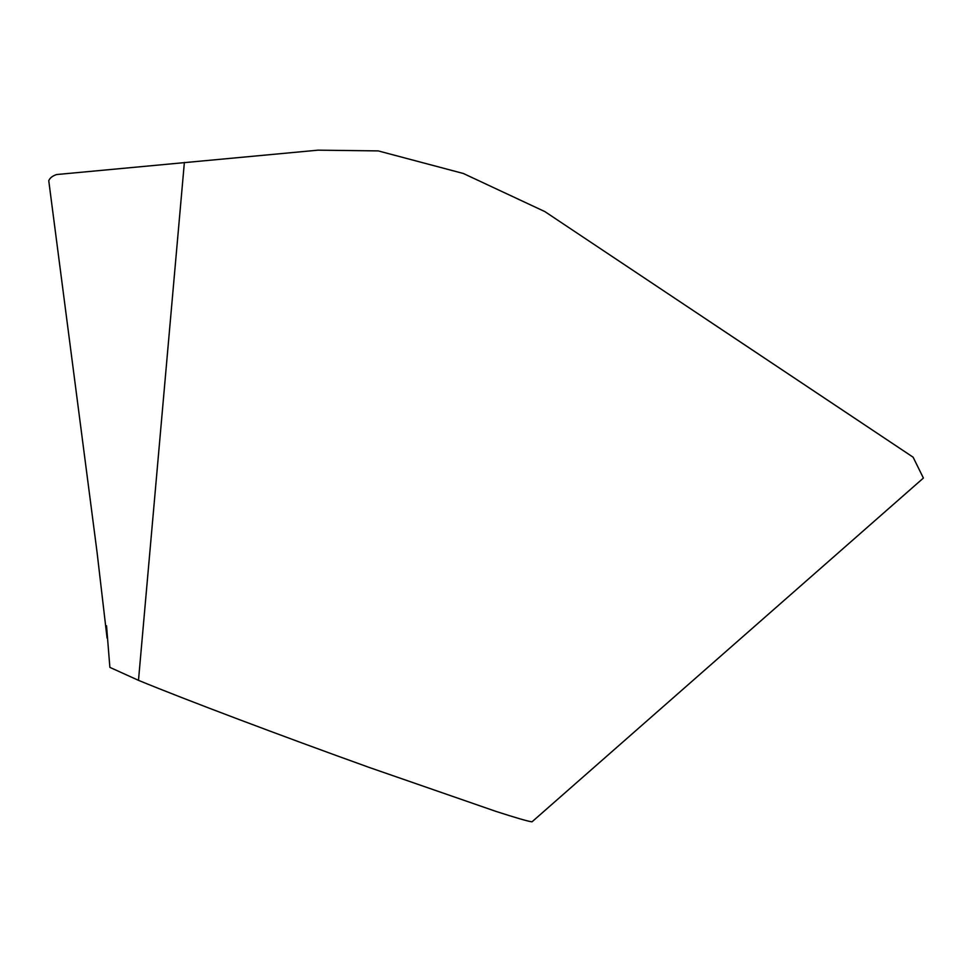 <?xml version="1.0" encoding="UTF-8"?>
<svg xmlns="http://www.w3.org/2000/svg" width="972" height="972" viewBox="0 0 972 972"><rect width="100%" height="100%" fill="white"/><g stroke="black" fill="none" stroke-linecap="round" stroke-linejoin="round"><path stroke-width="1.46" d="M532.668 821.255L532.012 821.826C528.258 821.413 516.254 817.938 495.999 811.413L369.627 767.588C280.629 735.61 185.008 699.524 138.486 680.339L109.872 667.375L109.824 666.476M532.012 821.826L923.4 478.066L913.109 457.192L544.867 211.604L463.34 173.49L378.205 150.903L318.075 150.162L56.583 174.547C52.427 175.956 49.827 178.022 48.758 180.743L49.487 186.26M138.486 680.339L184.376 162.421M109.872 667.375L106.543 625.786L107.066 638.082L97.018 551.95L48.758 180.743"/></g></svg>
